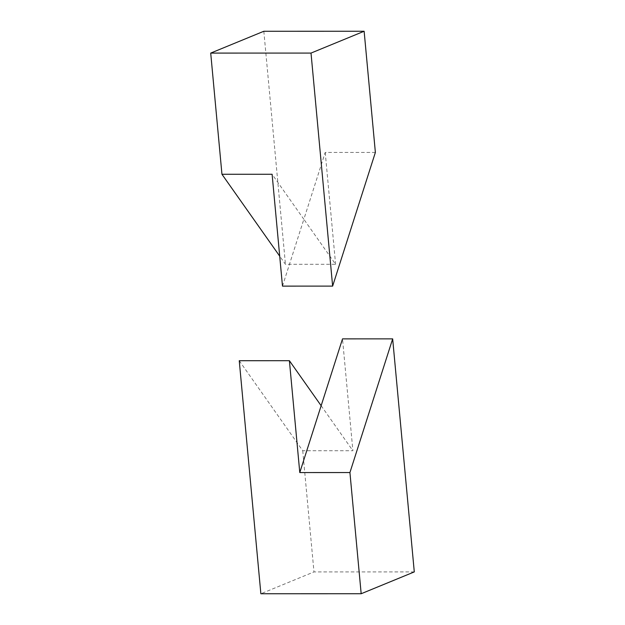 <?xml version="1.0" encoding="UTF-8"?>
<svg xmlns="http://www.w3.org/2000/svg" width="625" height="625" viewBox="0 0 625 625"><rect width="100%" height="100%" fill="white"/><g stroke="black" fill="none" stroke-linecap="round" stroke-linejoin="round"><path stroke-width="0.47" stroke-dasharray="3.12 2.34" d="M282.484 286.125L303.852 219.281L335.602 264.297L285.445 264.305L279.703 256.156M375.375 152.43L325.219 152.438L303.852 219.281L272.109 174.266M325.219 152.438L335.602 264.297M263.828 31.266L285.445 264.305M414.289 571.906L313.984 571.922L260.867 593.75M239.25 360.711L302.742 450.742L352.891 450.734L342.516 338.875M321.148 405.719L352.891 450.734M302.742 450.742L313.984 571.922"/><path stroke-width="0.94" d="M279.703 256.156L221.953 174.273L272.109 174.266L282.484 286.125L332.633 286.117L375.375 152.43L364.133 31.25L263.828 31.266L210.711 53.094L311.016 53.078L332.633 286.117M221.953 174.273L210.711 53.094M364.133 31.25L311.016 53.078M361.172 593.734L414.289 571.906L392.664 338.867L349.93 472.555L361.172 593.734L260.867 593.75L239.25 360.711L289.398 360.703L321.148 405.719L342.516 338.875L392.664 338.867M349.93 472.555L299.781 472.562L321.148 405.719M299.781 472.562L289.398 360.703"/></g></svg>
